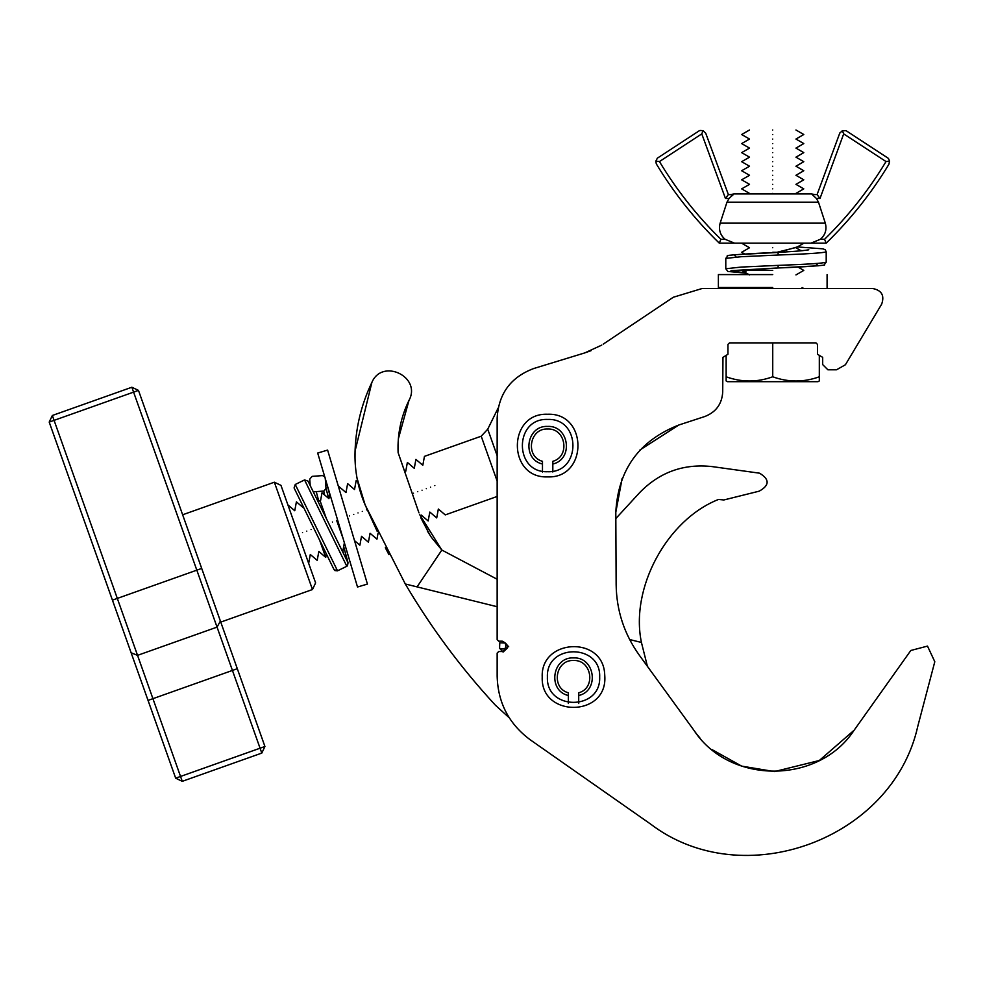 <?xml version="1.0" encoding="UTF-8"?>
<svg xmlns="http://www.w3.org/2000/svg" width="984" height="984" viewBox="0 0 984 984"><rect width="100%" height="100%" fill="white"/><g stroke="black" fill="none" stroke-linecap="round" stroke-linejoin="round"><path stroke-width="1.48" d="M772.735 243.22C732.674 243.22 732.674 243.22 772.735 243.22C812.784 243.22 812.784 243.22 772.735 243.22M772.735 247.747C742.797 247.747 742.797 247.747 772.735 247.747C802.661 247.747 802.661 247.747 772.735 247.747M772.735 252.285C732.674 252.285 732.674 252.285 772.735 252.285L780.029 252.285M772.735 188.867C732.674 188.867 732.674 188.867 772.735 188.867C812.784 188.867 812.784 188.867 772.735 188.867M772.735 193.405C742.797 193.405 742.797 193.405 772.735 193.405C802.661 193.405 802.661 193.405 772.735 193.405M772.735 184.34C742.797 184.34 742.797 184.34 772.735 184.34C802.661 184.34 802.661 184.34 772.735 184.34M745.232 270.403L772.735 270.403C812.784 270.403 812.784 270.403 772.735 270.403M726.143 355.814L726.143 380.943L727.434 381.694L818.024 381.694L819.315 380.943L819.315 355.814M726.143 376.786C741.665 382.395 757.2 382.395 772.735 376.786L772.735 342.875M772.735 376.786C788.258 382.395 803.793 382.395 819.315 376.786M772.735 161.696C732.674 161.696 732.674 161.696 772.735 161.696C812.784 161.696 812.784 161.696 772.735 161.696M772.735 166.222C742.797 166.222 742.797 166.222 772.735 166.222C802.661 166.222 802.661 166.222 772.735 166.222M772.735 157.169C742.797 157.169 742.797 157.169 772.735 157.169C802.661 157.169 802.661 157.169 772.735 157.169M772.735 170.749C732.674 170.749 732.674 170.749 772.735 170.749C812.784 170.749 812.784 170.749 772.735 170.749M772.735 175.287C742.797 175.287 742.797 175.287 772.735 175.287C802.661 175.287 802.661 175.287 772.735 175.287M772.735 179.814C732.674 179.814 732.674 179.814 772.735 179.814C812.784 179.814 812.784 179.814 772.735 179.814M772.735 152.631C732.674 152.631 732.674 152.631 772.735 152.631C812.784 152.631 812.784 152.631 772.735 152.631M772.735 148.104C742.797 148.104 742.797 148.104 772.735 148.104C802.661 148.104 802.661 148.104 772.735 148.104M772.735 134.513C732.674 134.513 732.674 134.513 772.735 134.513C812.784 134.513 812.784 134.513 772.735 134.513M772.735 139.052C742.797 139.052 742.797 139.052 772.735 139.052C802.661 139.052 802.661 139.052 772.735 139.052M772.735 129.986C742.797 129.986 742.797 129.986 772.735 129.986C802.661 129.986 802.661 129.986 772.735 129.986M772.735 143.578C732.674 143.578 732.674 143.578 772.735 143.578C812.784 143.578 812.784 143.578 772.735 143.578M696.155 733.363L639.28 655.159C624.188 634.028 616.488 610.486 616.144 584.533L615.799 512.283L622.134 478.433M694.409 731.038C730.386 784.838 818.713 784.383 854.137 730.214L819.303 760.509L774.482 771.579L741.69 766.13L711.986 749.587M699.809 737.816L697.853 735.503M591.163 350.612L584.767 352.912L601.691 345.138M639.957 449.971L678.812 425.014C639.133 440.611 618.124 469.7 615.799 512.283M603.18 344.166L673.29 297.254L702.084 288.521L872.759 288.521C881.726 290.341 884.69 295.557 881.652 304.191L845.404 364.757L836.523 369.787L827.864 369.787L822.686 364.609L822.686 357.364L817.507 354.265L817.507 344.425L815.957 342.875L729.501 342.875L727.951 344.425L727.951 354.265L722.957 357.352L722.711 392.099C721.936 404.018 715.983 412.148 704.851 416.503L678.812 425.014M549.502 753.289L530.265 739.82C508.937 723.978 497.892 702.773 497.154 676.217L497.154 653.093L498.703 651.543L502.32 651.543C508.999 648.087 508.999 644.631 502.32 641.187L498.703 641.187L497.154 639.637L497.154 418.003C498.642 393.575 510.844 377.081 533.771 368.508L584.767 352.912M547.658 419.43C581.359 417.991 581.359 473.144 547.658 471.717C513.943 473.144 513.943 417.991 547.658 419.43M547.658 414.252C507.264 412.53 507.264 478.605 547.658 476.896C588.038 478.605 588.038 412.53 547.658 414.252M419.467 514.3L441.841 550.044L497.154 579.256L497.154 496.465L445.248 514.903L438.347 509.023L436.712 517.928L429.811 512.061L428.163 520.966L421.275 515.087L420.783 517.732L430.266 535.677M604.643 673.425L604.852 677.078C606.574 717.459 540.499 717.459 542.221 677.078C540.388 638.985 602.024 635.381 604.643 673.425M547.399 677.078C545.96 643.364 601.113 643.364 599.674 677.078C601.113 710.78 545.96 710.78 547.399 677.078M696.77 734.15L697.681 735.294L696.758 734.15M854.137 730.214L910.815 650.486L927.494 646.094L934.8 661.715L917.801 726.241C892.722 839.623 743.018 894.456 650.645 824.112L530.265 739.82M552.823 471.988L552.823 461.312C570.4 456.564 565.837 428.028 547.658 429.012C529.478 428.028 524.903 456.564 542.479 461.312L542.479 471.988M552.823 464.017C573.844 459.307 569.158 425.272 547.658 426.416C526.145 425.272 521.458 459.307 542.479 464.017M568.358 703.499L568.358 695.516C547.338 690.805 552.024 656.771 573.537 657.915C595.049 656.771 599.736 690.805 578.715 695.516L578.715 703.499M568.358 695.516L568.358 692.81C550.782 688.062 555.357 659.526 573.537 660.51C591.716 659.526 596.292 688.062 578.715 692.81L578.715 695.516M343.305 553.18L345.999 558.691M334.831 570.56L337.524 570.818L334.068 569.638L334.831 570.56L334.019 569.601L294.081 487.929L295.262 484.472L304.56 479.921L308.029 481.102L348.016 562.811L347.487 565.8L345.446 566.944L347.487 565.8M328.717 498.457L325.999 488.322L324.08 491.016L313.281 491.865M325.999 488.322L325.237 478.003M324.683 476.588L322.457 475.604L312.137 476.367L309.739 479.147L310.218 485.592M295.262 484.472L337.524 570.818L345.446 566.944M317.684 453.046L327.611 450.094L367.426 584.066L357.512 587.018L317.684 453.046M498.101 408.102L487.732 429.184L481.213 436.207L424.448 456.367L422.812 465.272L415.912 459.393L414.276 468.31L407.376 462.431L405.74 471.336L404.104 469.946M487.732 429.184L497.154 455.69M434.842 485.629C448.249 523.377 448.249 523.377 434.842 485.629C421.447 447.892 421.447 447.892 434.842 485.629M430.574 487.154C440.598 515.358 440.598 515.358 430.574 487.154C420.562 458.938 420.562 458.938 430.574 487.154M366.552 509.884C379.959 547.633 379.959 547.633 366.552 509.884C353.158 472.148 353.158 472.148 366.552 509.884M362.284 511.397C372.309 539.613 372.309 539.613 362.284 511.397C352.272 483.193 352.272 483.193 362.284 511.397M426.306 488.667C439.713 526.403 439.713 526.403 426.306 488.667C412.911 450.918 412.911 450.918 426.306 488.667M422.038 490.18C432.062 518.384 432.062 518.384 422.038 490.18C412.025 461.976 412.025 461.976 422.038 490.18M417.769 491.692C431.177 529.441 431.177 529.441 417.769 491.692C404.375 453.956 404.375 453.956 417.769 491.692M413.501 493.218C423.526 521.422 423.526 521.422 413.501 493.218C403.489 465.002 403.489 465.002 413.501 493.218M358.016 512.922C371.423 550.659 371.423 550.659 358.016 512.922C344.621 475.174 344.621 475.174 358.016 512.922M353.748 514.435C363.772 542.639 363.772 542.639 353.748 514.435C343.736 486.231 343.736 486.231 353.748 514.435M349.48 515.948C362.887 553.697 362.887 553.697 349.48 515.948C336.073 478.212 336.073 478.212 349.48 515.948M336.676 520.499C326.663 492.295 326.663 492.295 336.676 520.499L343.17 538.777M332.407 522.012C345.814 559.761 345.814 559.761 332.407 522.012C319.001 484.276 319.001 484.276 332.407 522.012M326.368 553.906L325.729 557.35L319.603 540.081M311.067 529.589C321.091 557.805 321.091 557.805 311.067 529.589C301.055 501.385 301.055 501.385 311.067 529.589M306.799 531.114C320.206 568.85 320.206 568.85 306.799 531.114C293.392 493.365 293.392 493.365 306.799 531.114M302.531 532.627C312.555 560.831 312.555 560.831 302.531 532.627C292.519 504.411 292.519 504.411 302.531 532.627M316.442 498.298L320.378 501.656L326.43 518.716M49.2 422.087L52.349 415.482L54.083 420.353L49.2 422.087L175.669 778.184L180.539 776.45L152.926 698.677L148.043 700.399M261.793 753.092L260.059 748.209L264.93 746.487L261.793 753.092L182.274 781.333L175.669 778.184M182.274 781.333L180.539 776.45L260.059 748.209L232.433 670.436L152.926 698.677L137.539 655.356L131.118 652.761M121.622 626.021L103.234 574.25M52.349 415.482L131.856 387.241L138.473 390.39L133.59 392.124L232.433 670.436L237.304 668.702L201.695 568.432L112.434 600.142M264.93 746.487L237.304 668.702M138.473 390.39L201.695 568.432M131.856 387.241L133.59 392.124L54.083 420.353L137.539 655.356L217.046 627.115L220.391 621.052M190.195 536.034L220.76 622.097L312.469 589.527L315.606 582.909L280.957 485.358L274.351 482.209L182.643 514.78M615.836 518.543L639.735 492.553C659.624 472.123 683.745 463.476 712.084 466.588L759.537 473.181C769.771 479.368 769.648 485.358 759.193 491.164L723.855 499.97L718.541 499.442C666.906 519.749 630.018 588.149 641.433 642.454L629.649 639.538M497.154 606.722L417.068 586.894L441.841 550.044L431.423 537.375L427.302 530.942L431.423 537.375M509.183 717.73L495.407 705.208C461.053 668.013 431.017 627.595 405.297 583.979L417.068 586.894M641.433 642.454L647.411 666.352M354.99 457.289L354.99 454.165C355.384 428.999 361.017 405.064 371.903 382.358L355.064 451.041L355.015 458.409M398.36 438.839L408.975 400.414C400.968 416.896 397.351 434.301 398.114 452.615L398.028 445.211L398.114 452.615L400.808 460.414M338.853 487.929L339.086 486.686L345.987 492.553L347.623 483.648L354.523 489.528L356.159 480.623L357.795 482.012L357.032 478.175L365.15 504.94L377.229 531.434M385.334 547.731L387.868 552.602L385.334 547.731M387.967 552.811L388.926 554.619L387.967 552.811M398.36 438.925L398.028 445.002L398.348 438.975M405.297 583.979L365.15 504.94C358.201 488.728 354.818 471.803 354.99 454.165L355.064 451.041M398.114 452.615L418.926 512.787M371.903 382.358C382.358 357.782 421.865 377.02 408.975 400.414M886.018 161.56C868.847 190.084 848.356 215.988 824.58 239.284L826.154 243.171L824.58 239.284L820.385 239.284L810.877 243.171L820.385 239.284C825.342 234.967 826.99 229.592 825.318 223.159L818.491 202.187L816.4 198.473L812.206 194.586L817.089 194.586L839.721 133.234L842.378 130.675L846.117 130.7L842.378 130.675L843.682 133.885L886.018 161.56L889.585 161.105L888.54 158.645M817.089 194.586L819.869 198.301M818.725 196.763L817.458 195.09M839.721 133.234L840.053 132.619M888.109 158.178L846.117 130.7M803.694 243.171L826.154 243.171C850.447 219.555 871.369 193.258 888.909 164.279L889.585 161.105M727.287 196.05L725.466 198.473L728.369 194.586L705.737 133.234L703.08 130.675L701.776 133.885L703.08 130.675L700.03 130.466M656.254 163.725L655.873 161.105L657.349 158.178L655.873 161.105L659.44 161.56L701.776 133.885L725.466 198.473L729.058 198.473L726.967 202.187L720.14 223.159C718.468 229.592 720.116 234.967 725.073 239.284L734.581 243.171L725.073 239.284L720.878 239.284L719.304 243.171L720.878 239.284C697.102 215.988 676.623 190.084 659.44 161.56M728.369 194.586L733.129 194.832M741.764 243.171L719.304 243.171C695.011 219.555 674.089 193.258 656.549 164.279M815.158 194.586L811.296 193.934L734.162 193.934L730.312 194.586M733.252 194.586L729.058 198.473M699.353 130.7L657.349 158.178M810.877 243.171L734.581 243.171M800.57 250.428L802.612 250.662M736.241 257.033L734.064 254.782L778.012 252.445L797.347 246.935L822.993 248.841L825.281 249.801L826.203 251.843C823.534 252.9 807.544 253.958 778.246 255.028L741.296 256.713L725.786 258.398L725.786 268.755L741.247 267.07L778.123 265.385C807.495 264.315 823.522 263.257 826.203 262.187L824.112 264.893C828.663 265.04 804.211 267.107 778.123 267.968L818.417 265.766L815.748 263.564M826.203 251.843L826.203 262.187M772.735 274.585L718.381 274.585L772.735 274.585M772.735 287.525L718.381 287.525L772.735 287.525M505.235 643.032C506.711 648.431 504.817 650.166 499.564 648.247L499.786 642.798L505.235 643.032L508.74 646.832M323.601 491.09L324.646 494.989M343.49 553.512L342.838 551.077M347.967 562.725L343.662 546.649M329.665 494.522L326.405 482.357M318.484 500.044L316.233 491.643M304.56 479.921L346.823 566.267L337.524 570.818M497.154 481.078L481.213 436.207M274.351 482.209L312.469 589.527M816.4 198.473L820.004 198.473L843.682 133.885M825.318 223.159L720.14 223.159M726.967 202.187L818.491 202.187M725.786 258.398L727.877 255.705C722.416 255.569 751.259 253.294 775.995 252.531L796.683 247.328M778.012 252.445L778.246 255.028M778.123 265.385L778.123 267.968L730.989 270.649L746.573 273.232L727.877 271.449L725.786 268.755M744.826 272.224L747.262 270.145L778.123 267.968M507.104 648.333L503.07 652.06L499.564 648.247M741.665 243.22L749.513 247.747L741.665 252.285L744.691 254.02M749.513 129.986L741.665 134.513L749.513 139.052L741.665 143.578L749.513 148.104L741.665 152.631L749.513 157.169L741.665 161.696L749.513 166.222L741.665 170.749L749.513 175.287L741.665 179.814L749.513 184.34L741.665 188.867L749.513 193.405L748.59 193.934M741.665 270.403L749.513 274.93M743.4 287.525L741.665 288.521M801.21 250.785L795.945 247.747L803.793 243.22M796.868 193.934L795.945 193.405L803.793 188.867L795.945 184.34L803.793 179.814L795.945 175.287L803.793 170.749L795.945 166.222L803.793 161.696L795.945 157.169L803.793 152.631L795.945 148.104L803.793 143.578L795.945 139.052L803.793 134.513L795.945 129.986M795.945 274.93L803.793 270.403L797.999 267.058M803.793 288.521L802.071 287.525M348.09 562.971L343.674 546.551M329.689 494.411L326.885 483.993M378.065 533.144L376.946 539.158L370.058 533.279L368.41 542.184L361.522 536.305L359.873 545.222L354.535 540.659M344.449 542.368L342.801 551.286L342.063 550.646M325.729 557.35L318.841 551.471L317.192 560.376L310.304 554.496L308.656 563.414M320.378 501.656L322.014 492.75L328.914 498.617L329.8 493.796M287.869 504.866L294.757 510.745L296.405 501.84L303.293 507.719L303.429 507.031M808.565 249.887L808.799 249.764C802.698 251.018 786.585 251.867 775.97 252.531M743.191 270.834C749.279 269.567 765.638 268.706 775.798 268.066M827.089 274.585L827.089 287.525M718.381 287.525L718.381 274.585"/></g></svg>
